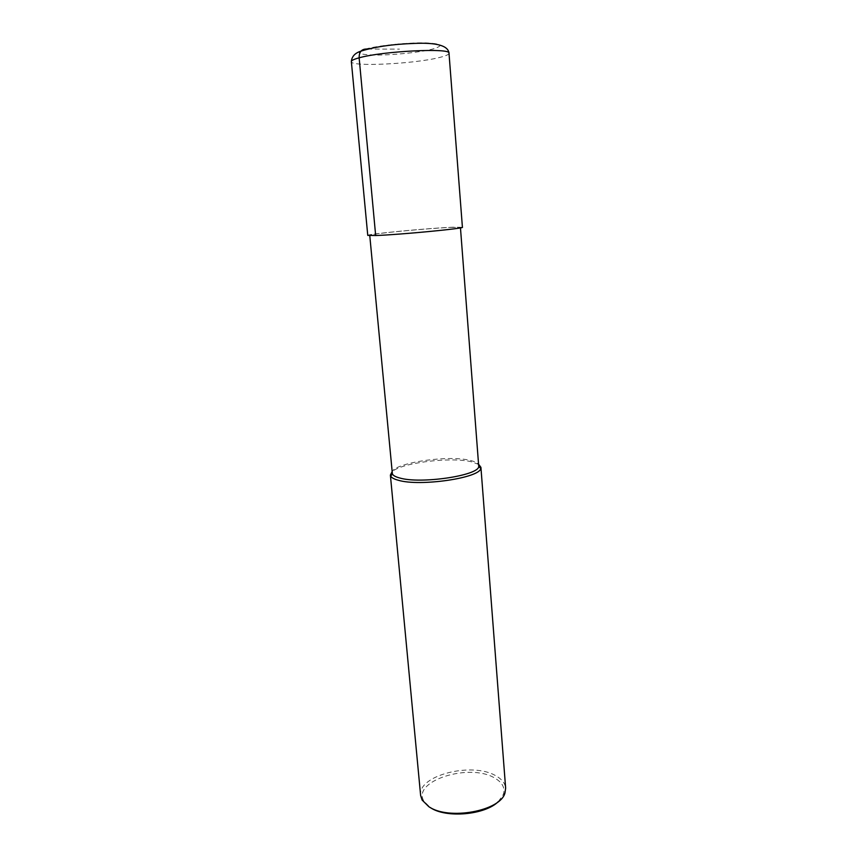 <?xml version="1.0" encoding="UTF-8"?>
<svg xmlns="http://www.w3.org/2000/svg" width="857" height="857" viewBox="0 0 857 857"><rect width="100%" height="100%" fill="white"/><g stroke="black" fill="none" stroke-linecap="round" stroke-linejoin="round"><path stroke-width="0.64" stroke-dasharray="4.29 3.21" d="M451.178 227.373L460.434 227.437C463.316 228.519 399.576 234.625 377.337 235.354L369.731 235.214C368.285 233.993 427.579 228.326 451.178 227.373M392.099 473.075C389.914 463.691 446.465 454.617 469.604 460.284C475.485 461.58 478.57 463.369 478.881 465.63M478.784 464.473L471.2 461.719C450.171 456.652 400.498 462.93 391.992 471.907M420.626 795.435C417.445 775.317 472.528 761.541 495.967 775.874C501.913 779.206 505.137 783.298 505.641 788.151M498.399 801.531L503.327 794.482C505.309 787.99 502.448 782.516 494.746 778.081C469.797 762.601 411.199 780.995 423.979 801.284L430.364 807.594M367.76 235.386C366.282 234.111 428.061 228.198 452.71 227.201L462.416 227.276M367.589 49.085L399.469 49.128M365.318 49.085C377.262 45.732 405.222 42.721 423.326 42.85C441.869 43.407 444.847 45.517 432.271 49.17C419.705 52.363 394.424 55.03 376.909 55.062C358.097 54.773 354.23 52.78 365.318 49.085M449.004 53.252C448.95 54.548 445.726 55.973 439.341 57.526C414.36 63.921 350.502 67.06 351.359 61.629M423.979 801.284L422.105 800.042M503.327 794.482L504.966 792.939"/><path stroke-width="1.29" d="M460.466 227.866L478.752 466.626C478.067 475.71 420.573 484.173 399.823 478.013C395.741 476.942 393.267 475.614 392.399 474.028L390.696 476.096C391.585 477.767 394.166 479.159 398.419 480.284C420.048 486.797 480.166 477.917 480.788 468.372L480.916 467.344L478.784 464.473M369.774 235.643L392.399 474.028M391.992 471.907L390.385 475.099L390.696 476.096M480.916 467.344L505.641 788.151L504.966 792.939C500.552 811.065 448.447 820.652 428.757 806.619L422.105 800.042L420.626 795.435L390.385 475.099M498.399 801.531C485.212 814.964 445.983 818.467 430.364 807.594M375.666 235.525L359.137 57.815C382.511 51.077 451.639 47.713 449.004 53.252L462.416 227.276C465.447 228.401 398.826 234.775 375.666 235.525L367.76 235.386L351.359 61.629C351.295 60.504 353.887 59.24 359.137 57.815C359.072 52.513 361.14 49.599 365.318 49.085L367.589 49.085M478.752 466.626L480.788 468.372M351.359 61.629C351.756 56.508 354.98 52.995 361.033 51.109C375.087 46.739 392.806 44.178 414.177 43.428C436.663 42.4 448.265 45.667 449.004 53.252"/></g></svg>
